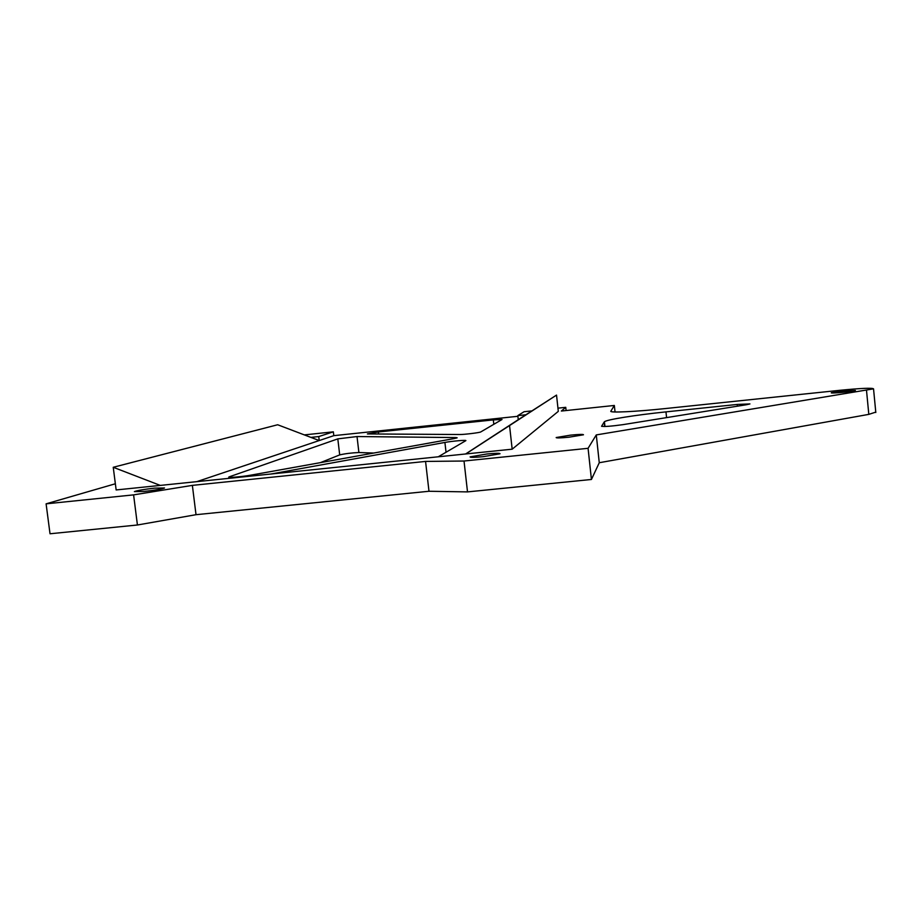<?xml version="1.0" encoding="UTF-8"?>
<svg xmlns="http://www.w3.org/2000/svg" width="922" height="922" viewBox="0 0 922 922"><rect width="100%" height="100%" fill="white"/><g stroke="black" fill="none" stroke-linecap="round" stroke-linejoin="round"><path stroke-width="1.38" d="M270.987 474.012L444.911 442.433C452.08 441.085 467.316 439.794 465.806 440.67L438.261 456.793M229.428 477.342L228.84 477.031C227.1 478.034 242.394 476.72 251.084 475.107L454.131 438.584L457.174 437.823L455.998 437.57L456.067 438.192M373.698 453.048L358.9 452.529L357.021 436.544L455.998 437.57M378.608 434.008L378.366 431.98L367.394 433.939L459.652 434.516C463.939 434.619 479.982 432.649 480.754 431.934L502.041 419.487L493.328 419.902L493.823 424.293M357.021 436.544L337.809 438.872L339.699 454.903C345.312 453.624 351.72 452.829 358.9 452.529M378.366 431.98L493.328 419.902M133.598 494.872L137.424 524.998L50.019 533.769L46.1 503.838L133.598 494.872L192.364 485.375L425.561 461.426L428.984 491.265L467.512 491.899L591.428 479.475L599.265 462.729L596.28 434.919L873.537 388.842C872.258 387.747 861.033 388.243 839.838 390.306L665.891 408.504C635.016 411.777 608.969 412.952 610.86 411.154L614.34 405.461L561.348 411.039L565.751 407.328L557.96 408.158M428.984 491.265L196.017 514.695L137.424 524.998M875.762 412.122L868.812 414.37L599.265 462.729M339.699 454.903L320.407 462.637M229.359 476.789L337.809 438.872M531.925 410.901L524.076 411.719L517.818 415.615L518.268 419.671L556.531 395.089L465.783 453.958L160.301 485.41L113.245 467.281L277.66 424.754L319.219 440.555L318.735 436.567L333.349 431.83L333.799 435.657L517.887 416.295M196.835 481.641L333.799 435.657M566.108 410.532L565.751 407.328M333.349 431.83L304.329 434.896M517.818 415.615L525.897 414.762M310.887 437.385L318.735 436.567M556.531 395.089L558.306 411.362L512.171 449.187L509.578 425.826M615.043 411.973L614.34 405.461M113.245 467.281L116.149 489.951L160.301 485.41M465.598 453.981L518.268 419.671M512.171 449.187L465.783 453.958M46.1 503.838L115.354 483.773M601.605 426.333L601.593 426.252C604.233 426.782 611.321 426.252 622.869 424.662L746.486 404.723L749.943 403.928L737.22 404.447L737.393 406.187M601.593 426.252L604.221 421.976L604.705 426.506M591.428 479.475L588.075 448.311L596.28 434.919M666.571 417.608L665.972 411.88C635.442 415.038 606.953 419.545 604.429 421.757L604.221 421.976M665.972 411.88L737.22 404.447M841.936 391.089L855.397 390.502C854.706 391.447 829.443 393.786 831.356 392.737L841.936 391.089M467.512 491.899L464.02 461.023L425.561 461.426M464.02 461.023L588.075 448.311M570.683 435.126C579.166 434.308 583.43 434.204 583.476 434.792L568.932 437.201C560.426 438.019 556.173 438.134 556.173 437.535L570.683 435.126M154.573 488.141L164.508 487.98C161.834 489.063 155.103 490.216 144.293 491.438L134.393 491.599C137.136 490.504 143.867 489.352 154.573 488.141M486.874 453.993C495.759 453.151 500.139 453.071 500.024 453.785L483.22 456.667C474.311 457.508 469.943 457.577 470.116 456.874L486.874 453.993M192.364 485.375L196.017 514.695M444.911 442.433L446.029 452.253M866.519 390.479L868.812 414.37M604.936 426.494L604.429 421.757M873.537 388.842L875.808 412.491"/></g></svg>
